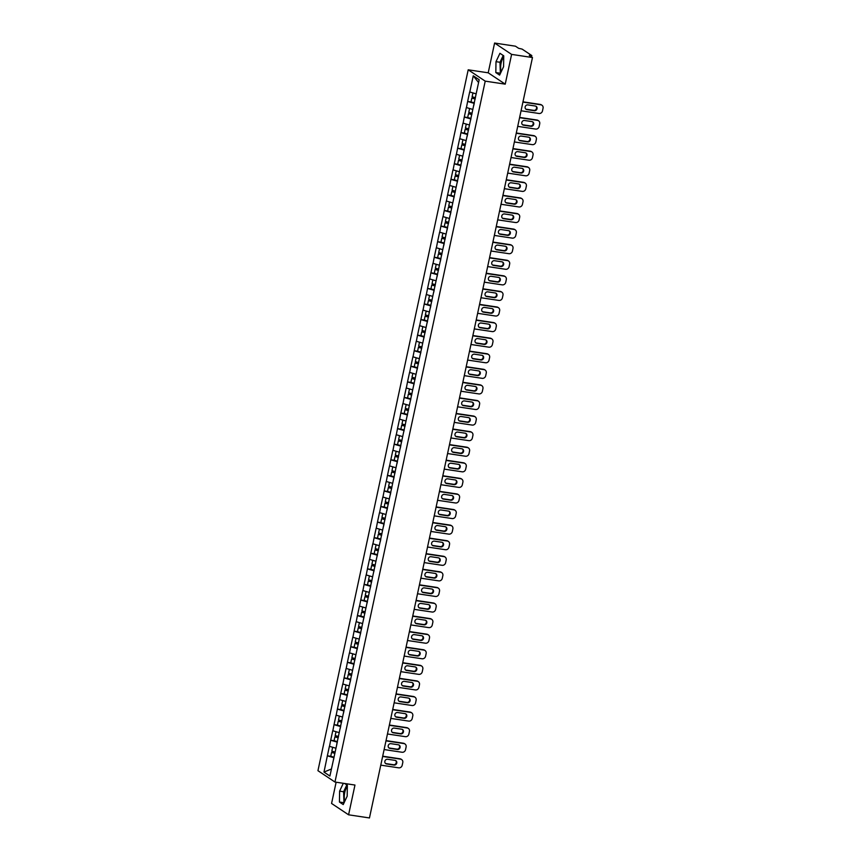 <?xml version="1.0" encoding="UTF-8"?>
<svg xmlns="http://www.w3.org/2000/svg" width="861" height="861" viewBox="0 0 861 861"><rect width="100%" height="100%" fill="white"/><g stroke="black" fill="none" stroke-linecap="round" stroke-linejoin="round"><path stroke-width="1.29" d="M347.338 786.782A8.061 2.927 -81.4 0 0 344.744 792.497A8.061 2.927 -81.4 0 0 344.927 800.978M501.306 71.517A8.061 2.927 98.6 0 1 501.124 63.036A8.061 2.927 98.6 0 1 503.717 57.321M336.124 782.208L331.571 803.464L348.587 814.807L369.455 817.95L532.475 57.536L511.606 54.394L494.591 43.05L488.209 72.808L468.201 69.806L317.946 770.692L334.961 782.036L485.217 81.138L468.201 69.806M494.591 43.05L515.459 46.193L518.634 48.313L522.1 49.099L531.732 55.513L531.549 56.912M331.42 768.991L323.984 772.091L329.903 776.041L336.845 744.216M323.984 772.091L327.363 755.797L330.893 756.335M335.876 748.209L329.397 746.315L327.363 755.797M329.494 746.379L330.699 740.223L334.229 740.751M339.212 732.625L332.733 730.731L330.699 740.223M332.841 730.795L334.036 724.639L337.577 725.166M342.56 717.041L336.07 715.147L334.036 724.639M336.177 715.222L337.383 709.055L340.913 709.593M345.896 701.467L339.417 699.573L337.383 709.055M339.514 699.638L340.719 693.482L344.249 694.009M349.232 685.883L342.753 683.989L340.719 693.482M342.861 684.054L344.066 677.898L347.596 678.436M352.579 670.31L346.1 668.416L344.066 677.898M346.197 668.48L347.403 662.324L350.933 662.852M355.916 654.726L349.437 652.832L347.403 662.324M349.534 652.896L350.739 646.74L354.28 647.268M359.252 639.142L352.773 637.248L350.739 646.74M352.881 637.323L354.086 631.156L357.616 631.694M362.599 623.568L356.12 621.674L354.086 631.156M356.217 621.739L357.423 615.583L360.953 616.11M365.936 607.984L359.457 606.09L357.423 615.583M359.554 606.155L360.759 599.999L364.3 600.526M369.272 592.411L362.793 590.517L360.759 599.999M362.901 590.581L364.106 584.415L367.636 584.953M372.619 576.827L366.14 574.933L364.106 584.415M366.237 574.997L367.443 568.841L370.973 569.369M375.956 561.243L369.477 559.349L367.443 568.841M369.573 559.424L370.779 553.257L374.32 553.795M379.292 545.67L372.813 543.775L370.779 553.257M372.921 543.84L374.126 537.684L377.656 538.211M382.639 530.085L376.16 528.191L374.126 537.684M376.257 528.256L377.462 522.1L380.992 522.627M385.976 514.501L379.497 512.607L377.462 522.1M379.593 512.682L380.799 506.516L384.34 507.054M389.312 498.928L382.833 497.034L380.799 506.516M382.941 497.098L384.146 490.942L387.676 491.47M392.659 483.344L386.18 481.45L384.146 490.942M386.277 481.525L387.482 475.358L391.012 475.896M395.995 467.771L389.516 465.876L387.482 475.358M389.613 465.941L390.819 459.785L394.36 460.312M399.332 452.186L392.853 450.292L390.819 459.785M392.96 450.357L394.166 444.201L397.696 444.728M402.679 436.602L396.2 434.708L394.166 444.201M396.297 434.783L397.502 428.617L401.032 429.155M406.015 421.029L399.536 419.135L397.502 428.617M399.633 419.199L400.839 413.043L404.379 413.571M409.352 405.445L402.873 403.551L400.839 413.043M402.98 403.626L404.186 397.459L407.716 397.997M412.699 389.872L406.22 387.977L404.186 397.459M406.317 388.042L407.522 381.886L411.052 382.413M416.035 374.287L409.556 372.393L407.522 381.886M409.653 372.458L410.858 366.302L414.399 366.829M419.372 358.703L412.893 356.809L410.858 366.302M413 356.885L414.206 350.718L417.736 351.256M422.719 343.13L416.24 341.236L414.206 350.718M416.337 341.3L417.542 335.144L421.072 335.672M426.055 327.546L419.576 325.652L417.542 335.144M419.673 325.727L420.878 319.56L424.419 320.098M429.391 311.973L422.912 310.078L420.878 319.56M423.02 310.143L424.225 303.987L427.756 304.514M432.739 296.388L426.26 294.494L424.225 303.987M426.356 294.559L427.562 288.403L431.092 288.93M436.075 280.804L429.596 278.91L427.562 288.403M429.693 278.986L430.898 272.819L434.439 273.357M439.411 265.231L432.932 263.337L430.898 272.819M433.04 263.401L434.245 257.245L437.775 257.773M442.758 249.647L436.279 247.753L434.245 257.245M436.376 247.828L437.582 241.661L441.112 242.199M446.095 234.074L439.616 232.179L437.582 241.661M439.723 232.244L440.918 226.088L444.459 226.615M449.431 218.49L442.952 216.595L440.918 226.088M443.06 216.66L444.265 210.504L447.795 211.031M452.778 202.905L446.299 201.011L444.265 210.504M446.396 201.087L447.602 194.92L451.132 195.458M456.115 187.332L449.636 185.438L447.602 194.92M449.743 185.502L450.938 179.346L454.479 179.874M459.451 171.748L452.972 169.854L450.938 179.346M453.08 169.918L454.285 163.762L457.815 164.3M462.798 156.175L456.319 154.28L454.285 163.762M456.416 154.345L457.621 148.178L461.152 148.716M466.135 140.591L459.656 138.696L457.621 148.178M459.763 138.761L460.958 132.605L464.499 133.132M469.471 125.006L462.992 123.112L460.958 132.605M463.1 123.188L464.305 117.021L467.835 117.559M472.818 109.433L466.339 107.539L464.305 117.021M466.436 107.603L467.641 101.447L471.171 101.975M476.155 93.849L469.675 91.955L467.641 101.447M469.783 92.019L473.259 75.8L479.179 79.739L336.726 744.238M337.286 742.139L336.823 744.216M337.264 742.139L330.807 740.288M334.143 724.704L340.612 726.555L340.16 728.643M337.48 709.13L343.948 710.982L343.507 713.059M340.827 693.546L347.284 695.397L346.843 697.485M344.163 677.962L350.631 679.813L350.179 681.901M347.5 662.389L353.968 664.24L353.43 666.339M350.847 646.805L357.304 648.656L356.766 650.755M354.183 631.231L360.651 633.083L360.102 635.17M357.519 615.647L363.988 617.498L363.45 619.597M367.356 601.925L366.786 604.013M367.324 601.914L360.867 600.063M370.693 586.341L370.122 588.44M370.671 586.341L364.203 584.49M374.029 570.768L373.47 572.856M374.008 570.757L367.539 568.906M377.376 555.184L376.806 557.271M377.344 555.184L370.887 553.332M380.713 539.599L380.239 541.687M380.691 539.599L374.223 537.748M384.049 524.026L383.586 526.103M384.028 524.015L377.559 522.164M380.906 506.591L387.375 508.442L386.923 510.519M384.243 491.007L390.711 492.858L390.259 494.946M387.579 475.433L394.047 477.285L393.606 479.362M390.926 459.849L397.395 461.7L396.943 463.778M394.263 444.265L400.731 446.116L400.279 448.204M397.599 428.692L404.067 430.543L403.529 432.631M400.946 413.108L407.414 414.959L406.866 417.058M404.283 397.534L410.751 399.386L410.202 401.474M407.619 381.95L414.087 383.802L413.549 385.9M417.456 368.228L416.885 370.316M417.434 368.217L410.966 366.366M420.792 352.644L420.222 354.732M420.771 352.644L414.302 350.793M424.129 337.06L423.569 339.159M424.107 337.06L417.639 335.209M427.476 321.487L426.905 323.575M427.454 321.476L420.986 319.625M430.812 305.903L430.339 307.98M430.791 305.903L424.322 304.051M434.148 290.329L433.686 292.406M434.127 290.318L427.669 288.467M431.006 272.894L437.474 274.745L437.022 276.822M434.342 257.31L440.81 259.161L440.358 261.249M444.168 243.588L443.706 245.665M444.147 243.577L437.689 241.726M441.026 226.152L447.494 228.004L447.042 230.081M450.852 212.43L450.378 214.507M450.83 212.419L444.362 210.568M447.709 194.995L454.167 196.846L453.629 198.934M451.046 179.411L457.514 181.262L456.965 183.361M454.382 163.827L460.85 165.678L460.312 167.777M457.729 148.253L464.187 150.105L463.648 152.203M467.555 134.531L467.082 136.608M467.534 134.52L461.065 132.669M470.892 118.947L470.332 121.035M470.87 118.947L464.402 117.096M474.228 103.363L473.765 105.451M474.207 103.363L467.749 101.512M530.667 56.331L530.817 55.642L529.289 55.416L532.475 57.536M530.817 55.642L531.818 55.621M478.576 82.548L473.259 75.8M348.587 814.807L354.969 785.049L334.961 782.036M488.209 72.808L505.224 84.152L511.606 54.394M505.224 84.152L485.217 81.138M333.95 757.723L333.487 759.8M333.928 757.712L327.46 755.861M503.577 66.727L503.739 55.825L499.95 53.296L495.99 61.669L495.818 72.572L499.617 75.101L503.577 66.727M343.313 783.295L339.611 791.13L339.438 802.032L343.227 804.561L347.187 796.188L347.36 785.286L344.68 783.499M503.211 55.47L499.993 62.272L500.359 73.529M499.821 73.174L495.818 72.572M499.993 62.272L495.99 61.669M346.832 784.931L343.604 791.733L343.969 802.99M343.442 802.635L339.438 802.032M343.604 791.733L339.611 791.13M541.924 105.203A3.1 2.852 123.7 0 0 540.837 104.794L540.331 104.45A3.1 2.852 -56.3 0 1 541.408 104.87L541.924 105.203A3.1 2.852 123.7 0 1 543.054 108.217L542.484 110.918A3.1 2.852 123.7 0 1 538.975 113.48L521.056 110.778M540.837 104.794L522.918 102.093M527.879 104.902A2.432 2.228 123.7 0 0 526.028 109.272A2.432 2.228 123.7 0 0 526.878 109.595L534.304 110.714A2.432 2.228 123.7 0 0 536.155 106.344A2.432 2.228 123.7 0 0 535.316 106.021L527.879 104.902M540.331 104.45L522.971 101.835M525.791 109.078A2.432 2.228 123.7 0 0 526.372 109.261L533.798 110.369A2.432 2.228 123.7 0 0 535.897 106.194M474.691 93.429L472.937 92.945L472.119 96.787L475.444 97.713M474.346 102.857L471.01 101.932L471.839 98.089L475.218 98.757M475.164 99.015L471.839 98.089M538.577 120.788A3.1 2.852 123.7 0 0 537.501 120.368L536.995 120.034A3.1 2.852 -56.3 0 1 538.071 120.443L538.577 120.788A3.1 2.852 123.7 0 1 539.718 123.801L539.137 126.492A3.1 2.852 123.7 0 1 535.639 129.064L517.719 126.363M537.501 120.368L519.581 117.677M524.543 120.486A2.432 2.228 123.7 0 0 522.692 124.856A2.432 2.228 123.7 0 0 523.542 125.179L530.968 126.298A2.432 2.228 123.7 0 0 532.819 121.928A2.432 2.228 123.7 0 0 531.98 121.605L524.543 120.486M536.995 120.034L519.635 117.419M522.455 124.662A2.432 2.228 123.7 0 0 523.025 124.834L530.462 125.954A2.432 2.228 123.7 0 0 532.55 121.778M471.344 109.013L469.6 108.518L468.771 112.371L472.108 113.297M470.999 118.441L467.674 117.505L468.502 113.663L471.882 114.341M471.828 114.599L468.502 113.663M535.241 136.361A3.1 2.852 123.7 0 0 534.164 135.952L533.648 135.607A3.1 2.852 -56.3 0 1 534.724 136.027L535.241 136.361A3.1 2.852 123.7 0 1 536.381 139.374L535.8 142.076A3.1 2.852 123.7 0 1 532.302 144.637L514.383 141.947M534.164 135.952L516.245 133.251M521.206 136.06A2.432 2.228 123.7 0 0 519.355 140.429A2.432 2.228 123.7 0 0 520.195 140.752L527.632 141.871A2.432 2.228 123.7 0 0 529.483 137.502A2.432 2.228 123.7 0 0 528.632 137.179L521.206 136.06M533.648 135.607L516.299 133.003M519.108 140.246A2.432 2.228 123.7 0 0 519.689 140.418L527.115 141.538A2.432 2.228 123.7 0 0 529.214 137.351M468.007 124.587L466.264 124.102L465.435 127.945L468.761 128.881M467.663 134.015L464.337 133.089L465.155 129.247L468.545 129.914M468.481 130.172L465.155 129.247M531.904 151.945A3.1 2.852 123.7 0 0 530.817 151.525L530.311 151.192A3.1 2.852 -56.3 0 1 531.388 151.601L531.904 151.945A3.1 2.852 123.7 0 1 533.034 154.958L532.464 157.649A3.1 2.852 123.7 0 1 528.955 160.221L511.036 157.52M530.817 151.525L512.898 148.835M517.859 151.644A2.432 2.228 123.7 0 0 516.008 156.013A2.432 2.228 123.7 0 0 516.858 156.336L524.284 157.455A2.432 2.228 123.7 0 0 526.136 153.086A2.432 2.228 123.7 0 0 525.296 152.763L517.859 151.644M530.311 151.192L512.952 148.576M515.771 155.819A2.432 2.228 123.7 0 0 516.342 155.992L523.779 157.111A2.432 2.228 123.7 0 0 525.867 152.935M462.949 139.676L462.099 143.529L465.424 144.454M464.671 140.171L462.917 139.686M464.327 149.599L460.99 148.673L461.819 144.82L465.198 145.498M465.144 145.757L461.819 144.82M528.557 167.529A3.1 2.852 123.7 0 0 527.481 167.109L526.975 166.765A3.1 2.852 -56.3 0 1 528.051 167.185L528.557 167.529A3.1 2.852 123.7 0 1 529.698 170.532L529.117 173.233A3.1 2.852 123.7 0 1 525.619 175.795L507.699 173.104M527.481 167.109L509.561 164.419M514.523 167.217A2.432 2.228 123.7 0 0 512.672 171.587A2.432 2.228 123.7 0 0 513.522 171.92L520.948 173.039A2.432 2.228 123.7 0 0 522.799 168.67A2.432 2.228 123.7 0 0 521.96 168.336L514.523 167.217M526.975 166.765L509.615 164.16M512.435 171.404A2.432 2.228 123.7 0 0 513.005 171.576L520.442 172.695A2.432 2.228 123.7 0 0 522.53 168.519M459.613 155.26L458.752 159.102L462.088 160.038M461.324 155.744L459.58 155.26M460.979 165.183L457.654 164.247L458.482 160.404L461.862 161.082M461.808 161.33L458.482 160.404M525.221 183.102A3.1 2.852 123.7 0 0 524.145 182.693L523.628 182.349A3.1 2.852 -56.3 0 1 524.704 182.769L525.221 183.102A3.1 2.852 123.7 0 1 526.362 186.116L525.78 188.817A3.1 2.852 123.7 0 1 522.283 191.379L504.363 188.677M524.145 182.693L506.225 179.992M511.186 182.801A2.432 2.228 123.7 0 0 509.335 187.171A2.432 2.228 123.7 0 0 510.175 187.494L517.612 188.613A2.432 2.228 123.7 0 0 519.463 184.243A2.432 2.228 123.7 0 0 518.613 183.92L511.186 182.801M523.628 182.349L506.279 179.734M509.088 186.977A2.432 2.228 123.7 0 0 509.669 187.16L517.095 188.279A2.432 2.228 123.7 0 0 519.194 184.093M456.265 170.833L455.415 174.686L458.741 175.612M457.987 171.328L456.244 170.844M457.643 180.756L454.317 179.831L455.135 175.988L458.515 176.656M458.461 176.914L455.135 175.988M521.874 198.687A3.1 2.852 123.7 0 0 520.797 198.267L520.292 197.933A3.1 2.852 -56.3 0 1 521.368 198.342L521.874 198.687A3.1 2.852 123.7 0 1 523.014 201.7L522.433 204.391A3.1 2.852 123.7 0 1 518.935 206.963L501.016 204.261M520.797 198.267L502.878 195.576M507.839 198.385A2.432 2.228 123.7 0 0 505.988 202.755A2.432 2.228 123.7 0 0 506.838 203.078L514.265 204.197A2.432 2.228 123.7 0 0 516.116 199.827A2.432 2.228 123.7 0 0 515.276 199.504L507.839 198.385M520.292 197.933L502.932 195.318M505.751 202.561A2.432 2.228 123.7 0 0 506.322 202.733L513.759 203.853A2.432 2.228 123.7 0 0 515.847 199.677M452.929 186.417L452.079 190.27L455.404 191.196M454.651 186.912L452.897 186.417M454.296 196.34L450.97 195.404L451.799 191.562L455.178 192.24M455.125 192.498L451.799 191.562M518.537 214.26A3.1 2.852 123.7 0 0 517.461 213.851L516.955 213.506A3.1 2.852 -56.3 0 1 518.031 213.926L518.537 214.26A3.1 2.852 123.7 0 1 519.678 217.273L519.097 219.975A3.1 2.852 123.7 0 1 515.599 222.536L497.68 219.846M517.461 213.851L499.541 211.149M504.503 213.958A2.432 2.228 123.7 0 0 502.652 218.328A2.432 2.228 123.7 0 0 503.502 218.651L510.928 219.77A2.432 2.228 123.7 0 0 512.779 215.401A2.432 2.228 123.7 0 0 511.94 215.078L504.503 213.958M516.955 213.506L499.595 210.902M502.415 218.145A2.432 2.228 123.7 0 0 502.985 218.317L510.422 219.437A2.432 2.228 123.7 0 0 512.51 215.25M449.582 202.001L448.732 205.844L452.068 206.78M451.304 202.486L449.56 202.001M450.96 211.914L447.634 210.988L448.463 207.146L451.842 207.813M451.788 208.071L448.463 207.146M515.201 229.844A3.1 2.852 123.7 0 0 514.125 229.435L513.608 229.091A3.1 2.852 -56.3 0 1 514.684 229.5L515.201 229.844A3.1 2.852 123.7 0 1 516.342 232.857L515.761 235.548A3.1 2.852 123.7 0 1 512.263 238.12L494.343 235.419M514.125 229.435L496.205 226.734M501.167 229.543A2.432 2.228 123.7 0 0 499.315 233.912A2.432 2.228 123.7 0 0 500.155 234.235L507.592 235.354A2.432 2.228 123.7 0 0 509.443 230.985A2.432 2.228 123.7 0 0 508.593 230.662L501.167 229.543M513.608 229.091L496.259 226.475M499.068 233.718A2.432 2.228 123.7 0 0 499.649 233.891L507.075 235.01A2.432 2.228 123.7 0 0 509.174 230.834M446.246 217.575L445.395 221.428L448.721 222.353M447.968 218.07L446.224 217.585M447.623 227.498L444.298 226.572L445.115 222.719L448.495 223.397M448.441 223.656L445.115 222.719M511.854 245.428A3.1 2.852 123.7 0 0 510.777 245.008L510.272 244.675A3.1 2.852 -56.3 0 1 511.348 245.084L511.854 245.428A3.1 2.852 123.7 0 1 512.995 248.431L512.413 251.132A3.1 2.852 123.7 0 1 508.916 253.694L490.996 251.003M510.777 245.008L492.858 242.318M497.819 245.127A2.432 2.228 123.7 0 0 495.968 249.486A2.432 2.228 123.7 0 0 496.819 249.819L504.245 250.938A2.432 2.228 123.7 0 0 506.096 246.569A2.432 2.228 123.7 0 0 505.256 246.235L497.819 245.127M510.272 244.675L492.912 242.059M495.732 249.303A2.432 2.228 123.7 0 0 496.302 249.475L503.739 250.594A2.432 2.228 123.7 0 0 505.827 246.418M442.909 233.159L442.059 237.001L445.385 237.937M444.631 233.654L442.877 233.159M444.276 243.082L440.95 242.145L441.779 238.303L445.159 238.981M445.105 239.229L441.779 238.303M508.517 261.001A3.1 2.852 123.7 0 0 507.441 260.592L506.935 260.248A3.1 2.852 -56.3 0 1 508.012 260.668L508.517 261.001A3.1 2.852 123.7 0 1 509.658 264.015L509.077 266.716A3.1 2.852 123.7 0 1 505.579 269.278L487.66 266.576M507.441 260.592L489.522 257.891M494.483 260.7A2.432 2.228 123.7 0 0 492.632 265.07A2.432 2.228 123.7 0 0 493.482 265.392L500.908 266.512A2.432 2.228 123.7 0 0 502.759 262.142A2.432 2.228 123.7 0 0 501.92 261.819L494.483 260.7M506.935 260.248L489.575 257.633M492.395 264.887A2.432 2.228 123.7 0 0 492.966 265.059L500.402 266.178A2.432 2.228 123.7 0 0 502.49 261.992M441.284 249.227L439.54 248.743L438.712 252.585L442.048 253.511M440.94 258.655L437.614 257.73L438.432 253.887L441.822 254.555M441.768 254.813L438.432 253.887M505.181 276.585A3.1 2.852 123.7 0 0 504.105 276.166L503.588 275.832A3.1 2.852 -56.3 0 1 504.664 276.241L505.181 276.585A3.1 2.852 123.7 0 1 506.311 279.599L505.741 282.29A3.1 2.852 123.7 0 1 502.243 284.862L484.323 282.16M504.105 276.166L486.185 273.475M491.147 276.284A2.432 2.228 123.7 0 0 489.296 280.654A2.432 2.228 123.7 0 0 490.135 280.977L497.572 282.096A2.432 2.228 123.7 0 0 499.423 277.726A2.432 2.228 123.7 0 0 498.573 277.403L491.147 276.284M503.588 275.832L486.239 273.217M489.048 280.46A2.432 2.228 123.7 0 0 489.629 280.632L497.055 281.751A2.432 2.228 123.7 0 0 499.154 277.576M437.948 264.811L436.204 264.316L435.375 268.169L438.701 269.095M437.603 274.239L434.278 273.314L435.096 269.461L438.475 270.139M438.421 270.397L435.096 269.461M501.834 292.159A3.1 2.852 123.7 0 0 500.758 291.75L500.252 291.405A3.1 2.852 -56.3 0 1 501.328 291.825L501.834 292.159A3.1 2.852 123.7 0 1 502.975 295.172L502.393 297.874A3.1 2.852 123.7 0 1 498.896 300.435L480.976 297.745M500.758 291.75L482.838 289.048M487.8 291.857A2.432 2.228 123.7 0 0 485.948 296.227A2.432 2.228 123.7 0 0 486.799 296.55L494.225 297.669A2.432 2.228 123.7 0 0 496.076 293.3A2.432 2.228 123.7 0 0 495.236 292.977L487.8 291.857M500.252 291.405L482.892 288.801M485.712 296.044A2.432 2.228 123.7 0 0 486.282 296.216L493.719 297.336A2.432 2.228 123.7 0 0 495.807 293.149M434.611 280.385L432.857 279.9L432.039 283.743L435.365 284.679M434.256 289.813L430.93 288.887L431.759 285.045L435.139 285.723M435.085 285.97L431.759 285.045M498.497 307.743A3.1 2.852 123.7 0 0 497.421 307.334L496.905 306.99A3.1 2.852 -56.3 0 1 497.992 307.399L498.497 307.743A3.1 2.852 123.7 0 1 499.638 310.756L499.057 313.447A3.1 2.852 123.7 0 1 495.559 316.019L477.64 313.318M497.421 307.334L479.502 304.633M484.463 307.442A2.432 2.228 123.7 0 0 482.612 311.811A2.432 2.228 123.7 0 0 483.462 312.134L490.888 313.253A2.432 2.228 123.7 0 0 492.74 308.884A2.432 2.228 123.7 0 0 491.9 308.561L484.463 307.442M496.905 306.99L479.555 304.374M482.375 311.617A2.432 2.228 123.7 0 0 482.946 311.79L490.383 312.909A2.432 2.228 123.7 0 0 492.47 308.733M431.264 295.969L429.521 295.484L428.692 299.327L432.028 300.252M430.92 305.397L427.594 304.471L428.412 300.618L431.802 301.296M431.748 301.554L428.412 300.618M495.161 323.327A3.1 2.852 123.7 0 0 494.085 322.907L493.568 322.574A3.1 2.852 -56.3 0 1 494.644 322.983L495.161 323.327A3.1 2.852 123.7 0 1 496.291 326.341L495.721 329.031A3.1 2.852 123.7 0 1 492.223 331.593L474.303 328.902M494.085 322.907L476.165 320.217M481.127 323.026A2.432 2.228 123.7 0 0 479.276 327.395A2.432 2.228 123.7 0 0 480.115 327.718L487.552 328.837A2.432 2.228 123.7 0 0 489.403 324.468A2.432 2.228 123.7 0 0 488.553 324.134L481.127 323.026M493.568 322.574L476.219 319.958M479.028 327.202A2.432 2.228 123.7 0 0 479.609 327.374L487.035 328.493A2.432 2.228 123.7 0 0 489.134 324.317M427.928 311.553L426.184 311.058L425.356 314.9L428.681 315.836M427.583 320.981L424.258 320.044L425.076 316.202L428.455 316.88M428.401 317.128L425.076 316.202M491.814 338.9A3.1 2.852 123.7 0 0 490.738 338.491L490.232 338.147A3.1 2.852 -56.3 0 1 491.308 338.567L491.814 338.9A3.1 2.852 123.7 0 1 492.955 341.914L492.374 344.615A3.1 2.852 123.7 0 1 488.876 347.177L470.956 344.486M490.738 338.491L472.818 335.79M477.78 338.599A2.432 2.228 123.7 0 0 475.929 342.969A2.432 2.228 123.7 0 0 476.779 343.291L484.205 344.411A2.432 2.228 123.7 0 0 486.056 340.041A2.432 2.228 123.7 0 0 485.217 339.718L477.78 338.599M490.232 338.147L472.872 335.532M475.692 342.786A2.432 2.228 123.7 0 0 476.262 342.958L483.699 344.077A2.432 2.228 123.7 0 0 485.787 339.891M424.591 327.126L422.837 326.642L422.019 330.484L425.345 331.41M424.236 336.554L420.911 335.629L421.739 331.786L425.119 332.454M425.065 332.712L421.739 331.786M488.478 354.484A3.1 2.852 123.7 0 0 487.401 354.065L486.885 353.731A3.1 2.852 -56.3 0 1 487.972 354.14L488.478 354.484A3.1 2.852 123.7 0 1 489.618 357.498L489.037 360.189A3.1 2.852 123.7 0 1 485.539 362.761L467.62 360.059M487.401 354.065L469.482 351.374M474.443 354.183A2.432 2.228 123.7 0 0 472.592 358.553A2.432 2.228 123.7 0 0 473.442 358.876L480.868 359.995A2.432 2.228 123.7 0 0 482.72 355.625A2.432 2.228 123.7 0 0 481.88 355.302L474.443 354.183M486.885 353.731L469.536 351.116M472.355 358.359A2.432 2.228 123.7 0 0 472.926 358.531L480.363 359.65A2.432 2.228 123.7 0 0 482.451 355.475M421.244 342.71L419.501 342.215L418.672 346.068L422.008 346.994M420.9 352.138L417.574 351.213L418.392 347.36L421.782 348.038M421.729 348.296L418.392 347.36M485.141 370.058A3.1 2.852 123.7 0 0 484.065 369.649L483.548 369.304A3.1 2.852 -56.3 0 1 484.625 369.724L485.141 370.058A3.1 2.852 123.7 0 1 486.271 373.071L485.701 375.773A3.1 2.852 123.7 0 1 482.192 378.334L464.283 375.644M484.065 369.649L466.145 366.947M471.107 369.756A2.432 2.228 123.7 0 0 469.256 374.126A2.432 2.228 123.7 0 0 470.095 374.46L477.532 375.568A2.432 2.228 123.7 0 0 479.383 371.199A2.432 2.228 123.7 0 0 478.533 370.876L471.107 369.756M483.548 369.304L466.199 366.7M469.008 373.943A2.432 2.228 123.7 0 0 469.589 374.115L477.016 375.235A2.432 2.228 123.7 0 0 479.114 371.048M417.908 358.284L416.164 357.799L415.336 361.642L418.661 362.578M417.563 367.722L414.238 366.786L415.056 362.944L418.435 363.622M418.381 363.869L415.056 362.944M481.794 385.642A3.1 2.852 123.7 0 0 480.718 385.233L480.212 384.889A3.1 2.852 -56.3 0 1 481.288 385.297L481.794 385.642A3.1 2.852 123.7 0 1 482.935 388.655L482.354 391.346A3.1 2.852 123.7 0 1 478.856 393.918L460.936 391.217M480.718 385.233L462.798 382.532M467.76 385.341A2.432 2.228 123.7 0 0 465.909 389.71A2.432 2.228 123.7 0 0 466.759 390.033L474.185 391.152A2.432 2.228 123.7 0 0 476.036 386.783A2.432 2.228 123.7 0 0 475.197 386.46L467.76 385.341M480.212 384.889L462.852 382.273M465.672 389.516A2.432 2.228 123.7 0 0 466.242 389.699L473.679 390.808A2.432 2.228 123.7 0 0 475.767 386.632M412.849 373.373L411.999 377.226L415.325 378.151M414.571 373.868L412.817 373.383M414.216 383.296L410.891 382.37L411.719 378.528L415.099 379.195M415.045 379.453L411.719 378.528M478.458 401.226A3.1 2.852 123.7 0 0 477.381 400.806L476.865 400.473A3.1 2.852 -56.3 0 1 477.952 400.882L478.458 401.226A3.1 2.852 123.7 0 1 479.599 404.24L479.017 406.93A3.1 2.852 123.7 0 1 475.52 409.502L457.6 406.801M477.381 400.806L459.462 398.116M464.423 400.925A2.432 2.228 123.7 0 0 462.572 405.294A2.432 2.228 123.7 0 0 463.412 405.617L470.849 406.736A2.432 2.228 123.7 0 0 472.7 402.367A2.432 2.228 123.7 0 0 471.85 402.044L464.423 400.925M476.865 400.473L459.516 397.857M462.325 405.1A2.432 2.228 123.7 0 0 462.906 405.273L470.343 406.392A2.432 2.228 123.7 0 0 472.431 402.216M409.502 388.957L408.652 392.799L411.988 393.735M411.224 389.452L409.481 388.957M410.88 398.88L407.554 397.943L408.372 394.101L411.762 394.779M411.709 395.027L408.372 394.101M475.121 416.799A3.1 2.852 123.7 0 0 474.045 416.39L473.528 416.046A3.1 2.852 -56.3 0 1 474.605 416.466L475.121 416.799A3.1 2.852 123.7 0 1 476.251 419.813L475.681 422.514A3.1 2.852 123.7 0 1 472.172 425.076L454.253 422.385M474.045 416.39L456.126 413.689M461.087 416.498A2.432 2.228 123.7 0 0 459.236 420.868A2.432 2.228 123.7 0 0 460.075 421.19L467.512 422.31A2.432 2.228 123.7 0 0 469.363 417.94A2.432 2.228 123.7 0 0 468.513 417.617L461.087 416.498M473.528 416.046L456.179 413.441M458.988 420.685A2.432 2.228 123.7 0 0 459.57 420.857L466.996 421.976A2.432 2.228 123.7 0 0 469.094 417.789M406.166 404.53L405.316 408.383L408.641 409.309M407.888 405.025L406.144 404.541M407.544 414.453L404.207 413.528L405.036 409.685L408.415 410.353M408.362 410.611L405.036 409.685M471.774 432.383A3.1 2.852 123.7 0 0 470.698 431.964L470.192 431.63A3.1 2.852 -56.3 0 1 471.268 432.039L471.774 432.383A3.1 2.852 123.7 0 1 472.915 435.397L472.334 438.088A3.1 2.852 123.7 0 1 468.836 440.66L450.916 437.958M470.698 431.964L452.778 429.273M457.74 432.082A2.432 2.228 123.7 0 0 455.889 436.452A2.432 2.228 123.7 0 0 456.739 436.775L464.165 437.894A2.432 2.228 123.7 0 0 466.016 433.524A2.432 2.228 123.7 0 0 465.177 433.201L457.74 432.082M470.192 431.63L452.832 429.015M455.652 436.258A2.432 2.228 123.7 0 0 456.222 436.43L463.659 437.549A2.432 2.228 123.7 0 0 465.747 433.374M402.83 420.114L401.979 423.967L405.305 424.893M404.552 420.609L402.797 420.114M404.196 430.037L400.871 429.112L401.7 425.259L405.079 425.937M405.025 426.195L401.7 425.259M468.438 447.968A3.1 2.852 123.7 0 0 467.362 447.548L466.845 447.203A3.1 2.852 -56.3 0 1 467.932 447.623L468.438 447.968A3.1 2.852 123.7 0 1 469.579 450.97L468.997 453.672A3.1 2.852 123.7 0 1 465.5 456.233L447.58 453.543M467.362 447.548L449.442 444.846M454.404 447.655A2.432 2.228 123.7 0 0 452.552 452.025A2.432 2.228 123.7 0 0 453.392 452.359L460.829 453.467A2.432 2.228 123.7 0 0 462.68 449.098A2.432 2.228 123.7 0 0 461.83 448.775L454.404 447.655M466.845 447.203L449.496 444.599M452.305 451.842A2.432 2.228 123.7 0 0 452.886 452.014L460.323 453.134A2.432 2.228 123.7 0 0 462.411 448.947M399.482 435.698L398.632 439.54L401.958 440.477M401.204 436.183L399.461 435.698M400.86 445.621L397.534 444.685L398.352 440.843L401.743 441.521M401.689 441.768L398.352 440.843M465.101 463.541A3.1 2.852 123.7 0 0 464.025 463.132L463.509 462.787A3.1 2.852 -56.3 0 1 464.585 463.207L465.101 463.541A3.1 2.852 123.7 0 1 466.231 466.554L465.661 469.256A3.1 2.852 123.7 0 1 462.153 471.817L444.233 469.116M464.025 463.132L446.106 460.431M451.067 463.24A2.432 2.228 123.7 0 0 449.216 467.609A2.432 2.228 123.7 0 0 450.055 467.932L457.492 469.051A2.432 2.228 123.7 0 0 459.344 464.682A2.432 2.228 123.7 0 0 458.493 464.359L451.067 463.24M463.509 462.787L446.159 460.172M448.968 467.415A2.432 2.228 123.7 0 0 449.55 467.598L456.976 468.707A2.432 2.228 123.7 0 0 459.074 464.531M396.146 451.272L395.296 455.125L398.621 456.05M397.868 451.767L396.125 451.282M397.524 461.195L394.187 460.269L395.016 456.427L398.395 457.094M398.342 457.352L395.016 456.427M461.754 479.125A3.1 2.852 123.7 0 0 460.678 478.705L460.172 478.372A3.1 2.852 -56.3 0 1 461.248 478.781L461.754 479.125A3.1 2.852 123.7 0 1 462.895 482.138L462.314 484.829A3.1 2.852 123.7 0 1 458.816 487.401L440.897 484.7M460.678 478.705L442.758 476.015M447.72 478.824A2.432 2.228 123.7 0 0 445.869 483.193A2.432 2.228 123.7 0 0 446.719 483.516L454.145 484.635A2.432 2.228 123.7 0 0 455.996 480.266A2.432 2.228 123.7 0 0 455.157 479.943L447.72 478.824M460.172 478.372L442.812 475.756M445.632 482.999A2.432 2.228 123.7 0 0 446.202 483.172L453.639 484.291A2.432 2.228 123.7 0 0 455.727 480.115M392.81 466.856L391.959 470.709L395.285 471.634M394.532 467.351L392.777 466.856M394.177 476.779L390.851 475.842L391.68 472L395.059 472.678M395.005 472.926L391.68 472M458.418 494.698A3.1 2.852 123.7 0 0 457.342 494.289L456.825 493.945A3.1 2.852 -56.3 0 1 457.912 494.365L458.418 494.698A3.1 2.852 123.7 0 1 459.559 497.712L458.978 500.413A3.1 2.852 123.7 0 1 455.48 502.975L437.56 500.284M457.342 494.289L439.422 491.588M444.384 494.397A2.432 2.228 123.7 0 0 442.532 498.767A2.432 2.228 123.7 0 0 443.372 499.089L450.809 500.209A2.432 2.228 123.7 0 0 452.66 495.839A2.432 2.228 123.7 0 0 451.81 495.516L444.384 494.397M456.825 493.945L439.476 491.34M442.285 498.584A2.432 2.228 123.7 0 0 442.866 498.756L450.303 499.875A2.432 2.228 123.7 0 0 452.391 495.688M391.185 482.924L389.441 482.44L388.612 486.282L391.938 487.208M390.84 492.352L387.515 491.427L388.333 487.584L391.723 488.252M391.669 488.51L388.333 487.584M455.082 510.282A3.1 2.852 123.7 0 0 454.005 509.863L453.489 509.529A3.1 2.852 -56.3 0 1 454.565 509.938L455.082 510.282A3.1 2.852 123.7 0 1 456.212 513.296L455.641 515.987A3.1 2.852 123.7 0 1 452.133 518.559L434.213 515.857M454.005 509.863L436.086 507.172M441.047 509.981A2.432 2.228 123.7 0 0 439.196 514.351A2.432 2.228 123.7 0 0 440.036 514.674L447.472 515.793A2.432 2.228 123.7 0 0 449.324 511.423A2.432 2.228 123.7 0 0 448.473 511.1L441.047 509.981M453.489 509.529L436.14 506.914M438.949 514.157A2.432 2.228 123.7 0 0 439.53 514.329L446.956 515.448A2.432 2.228 123.7 0 0 449.055 511.273M387.848 498.508L386.094 498.013L385.276 501.866L388.602 502.792M387.504 507.936L384.167 507.011L384.996 503.158L388.376 503.836M388.322 504.094L384.996 503.158M451.734 525.867A3.1 2.852 123.7 0 0 450.658 525.447L450.152 525.102A3.1 2.852 -56.3 0 1 451.229 525.522L451.734 525.867A3.1 2.852 123.7 0 1 452.875 528.869L452.294 531.571A3.1 2.852 123.7 0 1 448.796 534.132L430.877 531.441M450.658 525.447L432.739 522.745M437.7 525.554A2.432 2.228 123.7 0 0 435.849 529.924A2.432 2.228 123.7 0 0 436.699 530.258L444.125 531.377A2.432 2.228 123.7 0 0 445.976 527.007A2.432 2.228 123.7 0 0 445.137 526.674L437.7 525.554M450.152 525.102L432.792 522.498M435.612 529.741A2.432 2.228 123.7 0 0 436.183 529.913L443.619 531.033A2.432 2.228 123.7 0 0 445.707 526.857M384.512 514.082L382.758 513.597L381.94 517.439L385.265 518.376M384.157 523.52L380.831 522.584L381.66 518.742L385.039 519.42M384.985 519.667L381.66 518.742M448.398 541.44A3.1 2.852 123.7 0 0 447.322 541.031L446.805 540.686A3.1 2.852 -56.3 0 1 447.892 541.106L448.398 541.44A3.1 2.852 123.7 0 1 449.539 544.453L448.958 547.155A3.1 2.852 123.7 0 1 445.46 549.716L427.54 547.015M447.322 541.031L429.402 538.329M434.364 541.139A2.432 2.228 123.7 0 0 432.513 545.508A2.432 2.228 123.7 0 0 433.352 545.831L440.789 546.95A2.432 2.228 123.7 0 0 442.64 542.581A2.432 2.228 123.7 0 0 441.79 542.258L434.364 541.139M446.805 540.686L429.456 538.071M432.265 545.314A2.432 2.228 123.7 0 0 432.846 545.497L440.272 546.606A2.432 2.228 123.7 0 0 442.371 542.43M381.165 529.666L379.421 529.181L378.592 533.024L381.918 533.949M380.82 539.094L377.495 538.168L378.313 534.326L381.703 534.993M381.649 535.251L378.313 534.326M445.062 557.024A3.1 2.852 123.7 0 0 443.975 556.604L443.469 556.271A3.1 2.852 -56.3 0 1 444.545 556.68L445.062 557.024A3.1 2.852 123.7 0 1 446.192 560.037L445.621 562.728A3.1 2.852 123.7 0 1 442.113 565.3L424.193 562.599M443.975 556.604L426.055 553.914M431.027 556.723A2.432 2.228 123.7 0 0 429.176 561.092A2.432 2.228 123.7 0 0 430.016 561.415L437.453 562.534A2.432 2.228 123.7 0 0 439.304 558.165A2.432 2.228 123.7 0 0 438.453 557.842L431.027 556.723M443.469 556.271L426.12 553.655M428.929 560.898A2.432 2.228 123.7 0 0 429.51 561.071L436.936 562.19A2.432 2.228 123.7 0 0 439.035 558.014M377.828 545.25L376.074 544.755L375.256 548.608L378.582 549.533M377.484 554.678L374.148 553.741L374.976 549.899L378.356 550.577M378.302 550.836L374.976 549.899M441.715 572.597A3.1 2.852 123.7 0 0 440.638 572.188L440.132 571.844A3.1 2.852 -56.3 0 1 441.209 572.264L441.715 572.597A3.1 2.852 123.7 0 1 442.855 575.611L442.274 578.312A3.1 2.852 123.7 0 1 438.776 580.874L420.857 578.183M440.638 572.188L422.719 569.487M427.68 572.296A2.432 2.228 123.7 0 0 425.829 576.666A2.432 2.228 123.7 0 0 426.679 576.988L434.105 578.108A2.432 2.228 123.7 0 0 435.957 573.738A2.432 2.228 123.7 0 0 435.117 573.415L427.68 572.296M440.132 571.844L422.773 569.239M425.592 576.483A2.432 2.228 123.7 0 0 426.163 576.655L433.6 577.774A2.432 2.228 123.7 0 0 435.688 573.587M374.492 560.823L372.738 560.339L371.92 564.181L375.245 565.107M374.137 570.251L370.811 569.325L371.64 565.483L375.019 566.151M374.965 566.409L371.64 565.483M438.378 588.181A3.1 2.852 123.7 0 0 437.302 587.762L436.785 587.428A3.1 2.852 -56.3 0 1 437.872 587.837L438.378 588.181A3.1 2.852 123.7 0 1 439.519 591.195L438.938 593.886A3.1 2.852 123.7 0 1 435.44 596.458L417.52 593.756M437.302 587.762L419.382 585.071M424.344 587.88A2.432 2.228 123.7 0 0 422.493 592.25A2.432 2.228 123.7 0 0 423.332 592.572L430.769 593.692A2.432 2.228 123.7 0 0 432.62 589.322A2.432 2.228 123.7 0 0 431.77 588.999L424.344 587.88M436.785 587.428L419.436 584.813M422.245 592.056A2.432 2.228 123.7 0 0 422.826 592.228L430.252 593.347A2.432 2.228 123.7 0 0 432.351 589.172M371.145 576.407L369.401 575.923L368.573 579.765L371.898 580.691M370.8 585.835L367.475 584.91L368.293 581.057L371.683 581.735M371.629 581.993L368.293 581.057M435.042 603.765A3.1 2.852 123.7 0 0 433.955 603.346L433.449 603.001A3.1 2.852 -56.3 0 1 434.525 603.421L435.042 603.765A3.1 2.852 123.7 0 1 436.172 606.768L435.601 609.47A3.1 2.852 123.7 0 1 432.093 612.031L414.173 609.34M433.955 603.346L416.035 600.655M421.007 603.453A2.432 2.228 123.7 0 0 419.156 607.823A2.432 2.228 123.7 0 0 419.996 608.157L427.433 609.276A2.432 2.228 123.7 0 0 429.284 604.906A2.432 2.228 123.7 0 0 428.434 604.573L421.007 603.453M433.449 603.001L416.1 600.397M418.909 607.64A2.432 2.228 123.7 0 0 419.49 607.812L426.916 608.931A2.432 2.228 123.7 0 0 429.015 604.756M366.086 591.496L365.236 595.338L368.562 596.275M367.808 591.981L366.054 591.496M367.464 601.419L364.128 600.483L364.956 596.641L368.336 597.319M368.282 597.566L364.956 596.641M431.695 619.339A3.1 2.852 123.7 0 0 430.618 618.93L430.113 618.585A3.1 2.852 -56.3 0 1 431.189 619.005L431.695 619.339A3.1 2.852 123.7 0 1 432.835 622.352L432.254 625.054A3.1 2.852 123.7 0 1 428.756 627.615L410.837 624.914M430.618 618.93L412.699 616.228M417.66 619.037A2.432 2.228 123.7 0 0 415.809 623.407A2.432 2.228 123.7 0 0 416.659 623.73L424.086 624.849A2.432 2.228 123.7 0 0 425.937 620.48A2.432 2.228 123.7 0 0 425.097 620.157L417.66 619.037M430.113 618.585L412.753 615.97M415.572 623.213A2.432 2.228 123.7 0 0 416.143 623.396L423.58 624.516A2.432 2.228 123.7 0 0 425.668 620.329M362.75 607.07L361.9 610.923L365.225 611.848M364.472 607.565L362.718 607.08M364.117 616.993L360.791 616.067L361.62 612.225L364.999 612.892M364.946 613.15L361.62 612.225M428.358 634.923A3.1 2.852 123.7 0 0 427.282 634.503L426.765 634.17A3.1 2.852 -56.3 0 1 427.852 634.579L428.358 634.923A3.1 2.852 123.7 0 1 429.499 637.936L428.918 640.627A3.1 2.852 123.7 0 1 425.42 643.199L407.501 640.498M427.282 634.503L409.362 631.813M414.324 634.622A2.432 2.228 123.7 0 0 412.473 638.991A2.432 2.228 123.7 0 0 413.312 639.314L420.749 640.433A2.432 2.228 123.7 0 0 422.6 636.064A2.432 2.228 123.7 0 0 421.75 635.741L414.324 634.622M426.765 634.17L409.416 631.554M412.225 638.797A2.432 2.228 123.7 0 0 412.806 638.97L420.233 640.089A2.432 2.228 123.7 0 0 422.331 635.913M359.403 622.654L358.553 626.507L361.878 627.432M361.125 623.149L359.381 622.654M360.781 632.577L357.455 631.64L358.273 627.798L361.663 628.476M361.609 628.734L358.273 627.798M425.022 650.496A3.1 2.852 123.7 0 0 423.935 650.087L423.429 649.743A3.1 2.852 -56.3 0 1 424.505 650.163L425.022 650.496A3.1 2.852 123.7 0 1 426.152 653.51L425.582 656.211A3.1 2.852 123.7 0 1 422.073 658.773L404.153 656.082M423.935 650.087L406.015 647.386M410.988 650.195A2.432 2.228 123.7 0 0 409.136 654.564A2.432 2.228 123.7 0 0 409.976 654.887L417.413 656.007A2.432 2.228 123.7 0 0 419.264 651.637A2.432 2.228 123.7 0 0 418.414 651.314L410.988 650.195M423.429 649.743L406.08 647.138M408.889 654.382A2.432 2.228 123.7 0 0 409.47 654.554L416.896 655.673A2.432 2.228 123.7 0 0 418.995 651.486M356.067 638.238L355.216 642.08L358.542 643.016M357.789 638.722L356.034 638.238M357.444 648.15L354.108 647.224L354.936 643.382L358.316 644.05M358.262 644.308L354.936 643.382M421.675 666.08A3.1 2.852 123.7 0 0 420.599 665.671L420.093 665.327A3.1 2.852 -56.3 0 1 421.169 665.736L421.675 666.08A3.1 2.852 123.7 0 1 422.816 669.094L422.234 671.784A3.1 2.852 123.7 0 1 418.737 674.357L400.817 671.655M420.599 665.671L402.679 662.97M407.64 665.779A2.432 2.228 123.7 0 0 405.789 670.149A2.432 2.228 123.7 0 0 406.64 670.471L414.066 671.591A2.432 2.228 123.7 0 0 415.917 667.221A2.432 2.228 123.7 0 0 415.077 666.898L407.64 665.779M420.093 665.327L402.733 662.712M405.553 669.955A2.432 2.228 123.7 0 0 406.123 670.127L413.56 671.246A2.432 2.228 123.7 0 0 415.648 667.071M352.73 653.811L351.88 657.664L355.206 658.59M354.452 654.306L352.698 653.822M354.097 663.734L350.771 662.809L351.6 658.956L354.98 659.634M354.926 659.892L351.6 658.956M418.338 681.664A3.1 2.852 123.7 0 0 417.262 681.245L416.746 680.911A3.1 2.852 -56.3 0 1 417.833 681.32L418.338 681.664A3.1 2.852 123.7 0 1 419.479 684.667L418.898 687.369A3.1 2.852 123.7 0 1 415.4 689.93L397.481 687.239M417.262 681.245L399.343 678.554M404.304 681.363A2.432 2.228 123.7 0 0 402.453 685.722A2.432 2.228 123.7 0 0 403.292 686.056L410.729 687.175A2.432 2.228 123.7 0 0 412.58 682.805A2.432 2.228 123.7 0 0 411.73 682.472L404.304 681.363M416.746 680.911L399.396 678.296M402.205 685.539A2.432 2.228 123.7 0 0 402.787 685.711L410.213 686.83A2.432 2.228 123.7 0 0 412.311 682.655M349.383 669.395L348.533 673.237L351.858 674.174M351.105 669.88L349.362 669.395M350.761 679.318L347.435 678.382L348.253 674.54L351.643 675.218M351.589 675.465L348.253 674.54M415.002 697.238A3.1 2.852 123.7 0 0 413.915 696.829L413.409 696.484A3.1 2.852 -56.3 0 1 414.485 696.904L415.002 697.238A3.1 2.852 123.7 0 1 416.132 700.251L415.562 702.953A3.1 2.852 123.7 0 1 412.053 705.514L394.134 702.813M413.915 696.829L395.995 694.127M400.968 696.936A2.432 2.228 123.7 0 0 399.117 701.306A2.432 2.228 123.7 0 0 399.956 701.629L407.393 702.748A2.432 2.228 123.7 0 0 409.233 698.379A2.432 2.228 123.7 0 0 408.394 698.056L400.968 696.936M413.409 696.484L396.06 693.869M398.869 701.112A2.432 2.228 123.7 0 0 399.45 701.295L406.876 702.415A2.432 2.228 123.7 0 0 408.975 698.228M346.047 684.969L345.196 688.822L348.522 689.747M347.769 685.464L346.014 684.979M347.424 694.892L344.088 693.966L344.917 690.124L348.296 690.791M348.242 691.049L344.917 690.124M411.655 712.822A3.1 2.852 123.7 0 0 410.579 712.402L410.073 712.069A3.1 2.852 -56.3 0 1 411.149 712.477L411.655 712.822A3.1 2.852 123.7 0 1 412.796 715.835L412.215 718.526A3.1 2.852 123.7 0 1 408.717 721.098L390.797 718.397M410.579 712.402L392.659 709.712M397.621 712.521A2.432 2.228 123.7 0 0 395.769 716.89A2.432 2.228 123.7 0 0 396.62 717.213L404.046 718.332A2.432 2.228 123.7 0 0 405.897 713.963A2.432 2.228 123.7 0 0 405.057 713.64L397.621 712.521M410.073 712.069L392.713 709.453M395.533 716.696A2.432 2.228 123.7 0 0 396.103 716.869L403.54 717.988A2.432 2.228 123.7 0 0 405.628 713.812M342.71 700.553L341.849 704.406L345.186 705.331M344.422 701.048L342.678 700.553M344.077 710.476L340.752 709.55L341.58 705.697L344.96 706.375M344.906 706.633L341.58 705.697M408.318 728.395A3.1 2.852 123.7 0 0 407.242 727.986L406.726 727.642A3.1 2.852 -56.3 0 1 407.802 728.062L408.318 728.395A3.1 2.852 123.7 0 1 409.459 731.409L408.878 734.11A3.1 2.852 123.7 0 1 405.38 736.672L387.461 733.981M407.242 727.986L389.323 725.285M394.284 728.094A2.432 2.228 123.7 0 0 392.433 732.463A2.432 2.228 123.7 0 0 393.273 732.786L400.709 733.906A2.432 2.228 123.7 0 0 402.561 729.536A2.432 2.228 123.7 0 0 401.71 729.213L394.284 728.094M406.726 727.642L389.376 725.037M392.185 732.28A2.432 2.228 123.7 0 0 392.767 732.453L400.193 733.572A2.432 2.228 123.7 0 0 402.291 729.385M341.085 716.621L339.342 716.137L338.513 719.979L341.839 720.915M340.741 726.049L337.415 725.123L338.233 721.281L341.623 721.959M341.569 722.207L338.233 721.281M404.982 743.979A3.1 2.852 123.7 0 0 403.895 743.57L403.389 743.226A3.1 2.852 -56.3 0 1 404.466 743.635L404.982 743.979A3.1 2.852 123.7 0 1 406.112 746.993L405.542 749.683A3.1 2.852 123.7 0 1 402.033 752.256L384.114 749.554M403.895 743.57L385.976 740.869M390.948 743.678A2.432 2.228 123.7 0 0 389.097 748.048A2.432 2.228 123.7 0 0 389.936 748.37L397.373 749.49A2.432 2.228 123.7 0 0 399.213 745.12A2.432 2.228 123.7 0 0 398.374 744.797L390.948 743.678M403.389 743.226L386.04 740.611M388.849 747.854A2.432 2.228 123.7 0 0 389.43 748.026L396.856 749.145A2.432 2.228 123.7 0 0 398.955 744.969M336.027 731.71L335.177 735.563L338.502 736.489M337.749 732.205L335.994 731.721M337.404 741.633L334.068 740.708L334.897 736.855L338.276 737.533M338.222 737.791L334.897 736.855M401.635 759.563A3.1 2.852 123.7 0 0 400.559 759.144L400.053 758.81A3.1 2.852 -56.3 0 1 401.129 759.219L401.635 759.563A3.1 2.852 123.7 0 1 402.776 762.577L402.195 765.268A3.1 2.852 123.7 0 1 398.697 767.829L380.777 765.138M400.559 759.144L382.639 756.453M387.601 759.262A2.432 2.228 123.7 0 0 385.75 763.632A2.432 2.228 123.7 0 0 386.6 763.955L394.026 765.074A2.432 2.228 123.7 0 0 395.877 760.704A2.432 2.228 123.7 0 0 395.038 760.371L387.601 759.262M400.053 758.81L382.693 756.195M385.513 763.438A2.432 2.228 123.7 0 0 386.083 763.61L393.52 764.729A2.432 2.228 123.7 0 0 395.608 760.554M334.402 747.789L332.658 747.294L331.829 751.136L335.166 752.073M334.057 757.217L330.732 756.281L331.56 752.439L334.94 753.117M334.886 753.364L331.56 752.439"/></g></svg>
